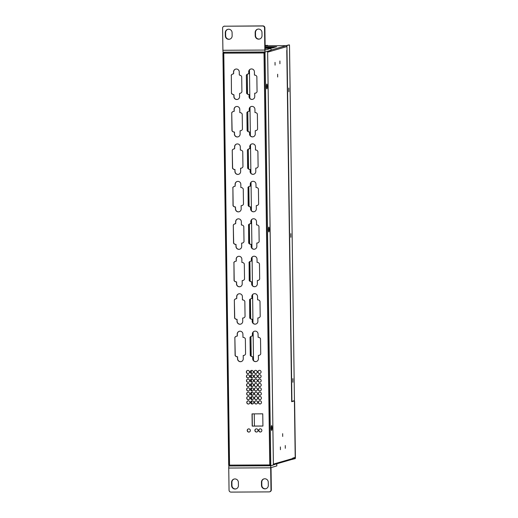 <?xml version="1.0" encoding="UTF-8"?>
<svg xmlns="http://www.w3.org/2000/svg" width="518" height="518" viewBox="0 0 518 518"><rect width="100%" height="100%" fill="white"/><g stroke="black" fill="none" stroke-linecap="round" stroke-linejoin="round"><path stroke-width="0.78" d="M265.158 48.219L269.969 48.291M265.151 47.986L272.468 47.986L265.151 48.077M265.151 47.747L273.31 47.74L265.151 47.844M265.145 47.507L274.145 47.501L265.145 47.604M265.145 47.267L274.987 47.255L265.145 47.365M265.138 47.028L275.822 47.008L265.138 47.125M265.138 46.788L276.664 46.769L265.138 46.885M291.679 401.489L294.418 400.913L291.679 401.709L286.94 46.568A0.874 0.855 -106.2 0 0 286.072 45.701L283.126 45.713M286.94 46.568L267.644 52.156L273.394 464.115L292.696 458.527L292.689 458.139L295.208 457.413L294.418 400.913M285.308 448.297L285.269 445.538L285.308 448.297M282.699 436.434L282.66 433.676L282.699 436.434M280.439 449.702L280.4 446.95L280.439 449.702M279.895 60.982L279.921 63.74L279.895 60.982M277.642 74.249L277.68 77.007L277.642 74.249M275.032 62.393L275.071 65.145L275.032 62.393M292.696 458.527A0.874 0.855 73.8 0 1 292.081 459.369L295.26 458.631L295.402 457.718L294.613 401.366L295.266 457.757L292.715 458.592L292.728 459.369M291.751 400.906L286.778 50.356M268.512 230.84L268.499 228.173M268.887 231.922A2.422 0.421 -90.3 0 1 268.79 231.889A2.422 0.421 -90.3 0 1 268.434 229.506A2.422 0.421 -90.3 0 1 268.764 227.124A2.422 0.421 -90.3 0 1 268.823 227.085A2.422 0.421 -90.3 0 1 269.276 229.383A2.422 0.421 -90.3 0 1 268.887 231.922M266.492 87.678L266.479 85.23M266.88 88.869A2.422 0.421 -90.3 0 1 266.789 88.831A2.422 0.421 -90.3 0 1 266.427 86.454A2.422 0.421 -90.3 0 1 266.764 84.071A2.422 0.421 -90.3 0 1 266.815 84.033A2.422 0.421 -90.3 0 1 267.269 86.331A2.422 0.421 -90.3 0 1 266.88 88.869M271.27 429.221L271.257 426.774M271.659 430.413A2.422 0.421 -90.3 0 1 271.561 430.374A2.422 0.421 -90.3 0 1 271.205 427.998A2.422 0.421 -90.3 0 1 271.536 425.615A2.422 0.421 -90.3 0 1 271.594 425.576A2.422 0.421 -90.3 0 1 272.047 427.874A2.422 0.421 -90.3 0 1 271.659 430.413M259.939 428.865A1.599 1.573 -106.2 0 0 258.942 430.821A1.599 1.573 -106.2 0 0 260.826 431.934M260.295 428.826A1.599 1.573 73.8 0 1 260.761 431.954A1.599 1.573 73.8 0 1 258.76 430.646A1.599 1.573 73.8 0 1 260.295 428.826M256.08 428.891A1.599 1.573 -106.2 0 0 255.083 430.84A1.599 1.573 -106.2 0 0 256.967 431.954M256.436 428.846A1.599 1.573 73.8 0 1 256.902 431.973A1.599 1.573 73.8 0 1 254.901 430.665A1.599 1.573 73.8 0 1 256.436 428.846M248.407 428.93A1.599 1.573 -106.2 0 0 247.41 430.879A1.599 1.573 -106.2 0 0 249.294 431.993M248.763 428.885A1.599 1.573 73.8 0 1 249.229 432.018A1.599 1.573 73.8 0 1 247.228 430.704A1.599 1.573 73.8 0 1 248.763 428.885M259.486 396.49A1.599 1.573 -106.2 0 0 258.488 398.439A1.599 1.573 -106.2 0 0 260.379 399.553M259.842 396.445A1.599 1.573 73.8 0 1 260.308 399.572A1.599 1.573 73.8 0 1 258.307 398.264A1.599 1.573 73.8 0 1 259.842 396.445M259.246 379.085A1.599 1.573 -106.2 0 0 258.249 381.041A1.599 1.573 -106.2 0 0 260.133 382.154M259.602 379.046A1.599 1.573 73.8 0 1 260.068 382.174A1.599 1.573 73.8 0 1 258.068 380.866A1.599 1.573 73.8 0 1 259.602 379.046M255.322 374.76A1.599 1.573 -106.2 0 0 254.325 376.709A1.599 1.573 -106.2 0 0 256.216 377.823M255.678 374.715A1.599 1.573 73.8 0 1 256.145 377.842A1.599 1.573 73.8 0 1 254.144 376.534A1.599 1.573 73.8 0 1 255.678 374.715M247.604 374.799A1.599 1.573 -106.2 0 0 246.607 376.754A1.599 1.573 -106.2 0 0 248.491 377.868M247.96 374.76A1.599 1.573 73.8 0 1 248.426 377.887A1.599 1.573 73.8 0 1 246.426 376.58A1.599 1.573 73.8 0 1 247.96 374.76M251.619 386.506L251.58 383.482A1.599 1.573 -106.2 0 0 250.589 385.431A1.599 1.573 -106.2 0 0 252.473 386.545M251.942 383.437A1.599 1.573 73.8 0 1 252.408 386.564A1.599 1.573 73.8 0 1 250.408 385.256A1.599 1.573 73.8 0 1 251.942 383.437M251.742 395.208L251.703 392.184A1.599 1.573 -106.2 0 0 250.712 394.127A1.599 1.573 -106.2 0 0 252.596 395.247M252.065 392.139A1.599 1.573 73.8 0 1 252.531 395.266A1.599 1.573 73.8 0 1 250.531 393.958A1.599 1.573 73.8 0 1 252.065 392.139M251.832 400.88A1.599 1.573 -106.2 0 0 250.829 402.829A1.599 1.573 -106.2 0 0 252.719 403.943M252.182 400.835A1.599 1.573 73.8 0 1 252.648 403.962A1.599 1.573 73.8 0 1 250.654 402.654A1.599 1.573 73.8 0 1 252.182 400.835M255.51 387.807A1.599 1.573 -106.2 0 0 254.506 389.756A1.599 1.573 -106.2 0 0 256.397 390.876M255.86 387.768A1.599 1.573 73.8 0 1 256.326 390.896A1.599 1.573 73.8 0 1 254.332 389.588A1.599 1.573 73.8 0 1 255.86 387.768M255.445 383.456A1.599 1.573 -106.2 0 0 254.448 385.411A1.599 1.573 -106.2 0 0 256.332 386.525M255.801 383.417A1.599 1.573 73.8 0 1 256.268 386.545A1.599 1.573 73.8 0 1 254.267 385.237A1.599 1.573 73.8 0 1 255.801 383.417M255.691 400.861A1.599 1.573 -106.2 0 0 254.694 402.81A1.599 1.573 -106.2 0 0 256.578 403.923M256.041 400.815A1.599 1.573 73.8 0 1 256.514 403.943A1.599 1.573 73.8 0 1 254.513 402.635A1.599 1.573 73.8 0 1 256.041 400.815M247.908 396.548A1.599 1.573 -106.2 0 0 246.911 398.497A1.599 1.573 -106.2 0 0 248.795 399.611M248.264 396.51A1.599 1.573 73.8 0 1 248.731 399.637A1.599 1.573 73.8 0 1 246.73 398.329A1.599 1.573 73.8 0 1 248.264 396.51M251.683 390.857L251.638 387.833A1.599 1.573 -106.2 0 0 250.647 389.782A1.599 1.573 -106.2 0 0 252.538 390.896M252.001 387.788A1.599 1.573 73.8 0 1 252.467 390.915A1.599 1.573 73.8 0 1 250.466 389.607A1.599 1.573 73.8 0 1 252.001 387.788M247.669 379.15A1.599 1.573 -106.2 0 0 246.665 381.099A1.599 1.573 -106.2 0 0 248.556 382.213M248.018 379.105A1.599 1.573 73.8 0 1 248.485 382.239A1.599 1.573 73.8 0 1 246.49 380.931A1.599 1.573 73.8 0 1 248.018 379.105M251.502 377.81L251.457 374.786A1.599 1.573 -106.2 0 0 250.466 376.728A1.599 1.573 -106.2 0 0 252.35 377.842M251.819 374.734A1.599 1.573 73.8 0 1 252.285 377.868A1.599 1.573 73.8 0 1 250.285 376.56A1.599 1.573 73.8 0 1 251.819 374.734M259.188 374.741A1.599 1.573 -106.2 0 0 258.184 376.69A1.599 1.573 -106.2 0 0 260.075 377.803M259.537 374.695A1.599 1.573 73.8 0 1 260.004 377.823A1.599 1.573 73.8 0 1 258.009 376.515A1.599 1.573 73.8 0 1 259.537 374.695M259.427 392.139A1.599 1.573 -106.2 0 0 258.43 394.088A1.599 1.573 -106.2 0 0 260.314 395.202M259.783 392.094A1.599 1.573 73.8 0 1 260.25 395.221A1.599 1.573 73.8 0 1 258.249 393.913A1.599 1.573 73.8 0 1 259.783 392.094M259.55 400.835A1.599 1.573 -106.2 0 0 258.553 402.784A1.599 1.573 -106.2 0 0 260.437 403.904M259.906 400.796A1.599 1.573 73.8 0 1 260.373 403.923A1.599 1.573 73.8 0 1 258.372 402.615A1.599 1.573 73.8 0 1 259.906 400.796M259.304 383.437A1.599 1.573 -106.2 0 0 258.307 385.386A1.599 1.573 -106.2 0 0 260.191 386.506M259.66 383.398A1.599 1.573 73.8 0 1 260.127 386.525A1.599 1.573 73.8 0 1 258.126 385.217A1.599 1.573 73.8 0 1 259.66 383.398M255.264 370.409A1.599 1.573 -106.2 0 0 254.267 372.358A1.599 1.573 -106.2 0 0 256.151 373.472M255.62 370.37A1.599 1.573 73.8 0 1 256.086 373.497A1.599 1.573 73.8 0 1 254.085 372.189A1.599 1.573 73.8 0 1 255.62 370.37M247.546 370.454A1.599 1.573 -106.2 0 0 246.549 372.403A1.599 1.573 -106.2 0 0 248.433 373.517M247.902 370.409A1.599 1.573 73.8 0 1 248.368 373.536A1.599 1.573 73.8 0 1 246.367 372.228A1.599 1.573 73.8 0 1 247.902 370.409M247.727 383.501A1.599 1.573 -106.2 0 0 246.73 385.45A1.599 1.573 -106.2 0 0 248.614 386.564M248.083 383.456A1.599 1.573 73.8 0 1 248.549 386.583A1.599 1.573 73.8 0 1 246.549 385.275A1.599 1.573 73.8 0 1 248.083 383.456M247.85 392.197A1.599 1.573 -106.2 0 0 246.853 394.153A1.599 1.573 -106.2 0 0 248.737 395.266M248.2 392.158A1.599 1.573 73.8 0 1 248.666 395.286A1.599 1.573 73.8 0 1 246.672 393.978A1.599 1.573 73.8 0 1 248.2 392.158M247.967 400.9A1.599 1.573 -106.2 0 0 246.969 402.849A1.599 1.573 -106.2 0 0 248.86 403.962M248.323 400.854A1.599 1.573 73.8 0 1 248.789 403.982A1.599 1.573 73.8 0 1 246.788 402.674A1.599 1.573 73.8 0 1 248.323 400.854M255.568 392.158A1.599 1.573 -106.2 0 0 254.571 394.107A1.599 1.573 -106.2 0 0 256.455 395.221M255.924 392.113A1.599 1.573 73.8 0 1 256.391 395.247A1.599 1.573 73.8 0 1 254.39 393.933A1.599 1.573 73.8 0 1 255.924 392.113M255.387 379.111A1.599 1.573 -106.2 0 0 254.39 381.06A1.599 1.573 -106.2 0 0 256.274 382.174M255.743 379.066A1.599 1.573 73.8 0 1 256.209 382.193A1.599 1.573 73.8 0 1 254.208 380.885A1.599 1.573 73.8 0 1 255.743 379.066M255.627 396.51A1.599 1.573 -106.2 0 0 254.629 398.459A1.599 1.573 -106.2 0 0 256.514 399.572M255.983 396.464A1.599 1.573 73.8 0 1 256.449 399.592A1.599 1.573 73.8 0 1 254.448 398.284A1.599 1.573 73.8 0 1 255.983 396.464M251.767 396.529A1.599 1.573 -106.2 0 0 250.77 398.478A1.599 1.573 -106.2 0 0 252.654 399.592M252.124 396.484A1.599 1.573 73.8 0 1 252.59 399.618A1.599 1.573 73.8 0 1 250.589 398.303A1.599 1.573 73.8 0 1 252.124 396.484M247.785 387.852A1.599 1.573 -106.2 0 0 246.788 389.801A1.599 1.573 -106.2 0 0 248.672 390.915M248.141 387.807A1.599 1.573 73.8 0 1 248.608 390.935A1.599 1.573 73.8 0 1 246.607 389.627A1.599 1.573 73.8 0 1 248.141 387.807M251.56 382.161L251.515 379.131A1.599 1.573 -106.2 0 0 250.531 381.08A1.599 1.573 -106.2 0 0 252.415 382.193M251.877 379.085A1.599 1.573 73.8 0 1 252.344 382.213A1.599 1.573 73.8 0 1 250.349 380.905A1.599 1.573 73.8 0 1 251.877 379.085M251.437 373.459L251.398 370.435A1.599 1.573 -106.2 0 0 250.408 372.384A1.599 1.573 -106.2 0 0 252.292 373.497M251.761 370.389A1.599 1.573 73.8 0 1 252.227 373.517A1.599 1.573 73.8 0 1 250.226 372.209A1.599 1.573 73.8 0 1 251.761 370.389M259.123 370.389A1.599 1.573 -106.2 0 0 258.126 372.338A1.599 1.573 -106.2 0 0 260.01 373.452M259.479 370.344A1.599 1.573 73.8 0 1 259.945 373.478A1.599 1.573 73.8 0 1 257.945 372.164A1.599 1.573 73.8 0 1 259.479 370.344M259.369 387.788A1.599 1.573 -106.2 0 0 258.372 389.737A1.599 1.573 -106.2 0 0 260.256 390.85M259.719 387.742A1.599 1.573 73.8 0 1 260.191 390.876A1.599 1.573 73.8 0 1 258.191 389.562A1.599 1.573 73.8 0 1 259.719 387.742M252.033 413.888L262.755 413.83L262.924 426.055L252.201 426.113L252.033 413.888M252.169 413.888L252.337 426.074L262.924 426.016M254.467 331.216A2.901 2.855 -106.2 0 0 252.48 334L252.512 335.955L252.35 334.039A2.901 2.855 73.8 0 1 254.396 331.235A2.901 2.855 73.8 0 1 258.068 334.006L258.113 337.296L258.482 337.289A2.422 2.383 73.8 0 1 260.515 338.753L260.729 353.93A2.422 2.383 73.8 0 1 258.735 355.413L258.365 355.419L258.411 358.702A2.901 2.855 73.8 0 1 256.358 361.506A2.901 2.855 73.8 0 1 252.693 358.734L252.797 356.74L252.829 358.696A2.901 2.855 -106.2 0 0 256.423 361.486M252.667 356.779A2.901 2.855 73.8 0 1 250.265 355.458L250.013 337.335L250.395 355.419A2.901 2.855 -106.2 0 0 252.797 356.74M250.013 337.335A2.901 2.855 73.8 0 1 252.376 335.994M251.696 336.085A2.901 2.855 -106.2 0 0 250.142 337.296M258.365 355.419L258.87 355.374A2.422 2.383 -106.2 0 0 259.259 355.309M253.943 293.758A2.901 2.855 -106.2 0 0 251.962 296.542L251.988 298.504L251.826 296.581A2.901 2.855 73.8 0 1 253.878 293.777A2.901 2.855 73.8 0 1 257.543 296.549L257.588 299.838L257.958 299.838A2.422 2.383 73.8 0 1 259.991 301.301L260.204 316.472A2.422 2.383 73.8 0 1 258.21 317.961L257.841 317.961L257.886 321.251A2.901 2.855 73.8 0 1 255.834 324.054A2.901 2.855 73.8 0 1 252.169 321.277L252.279 319.282L252.305 321.238A2.901 2.855 -106.2 0 0 255.905 324.035M252.143 319.321A2.901 2.855 73.8 0 1 249.741 318.007L249.624 299.844L249.877 317.968A2.901 2.855 -106.2 0 0 252.279 319.282M249.488 299.883A2.901 2.855 73.8 0 1 251.852 298.543M251.172 298.633A2.901 2.855 -106.2 0 0 249.624 299.844M257.841 317.961L258.346 317.922A2.422 2.383 -106.2 0 0 258.735 317.858M253.419 256.306A2.901 2.855 -106.2 0 0 251.437 259.091L251.463 261.046L251.301 259.129A2.901 2.855 73.8 0 1 253.354 256.326A2.901 2.855 73.8 0 1 257.019 259.097L257.064 262.38L257.44 262.38A2.422 2.383 73.8 0 1 259.466 263.843L259.68 279.021A2.422 2.383 73.8 0 1 257.692 280.503L257.316 280.503L257.362 283.793A2.901 2.855 73.8 0 1 255.316 286.596A2.901 2.855 73.8 0 1 251.644 283.825L251.754 281.824L251.78 283.786A2.901 2.855 -106.2 0 0 255.38 286.577M251.619 281.863A2.901 2.855 73.8 0 1 249.216 280.549L249.1 262.386L249.352 280.51A2.901 2.855 -106.2 0 0 251.754 281.824M248.964 262.425A2.901 2.855 73.8 0 1 251.327 261.085M250.647 261.176A2.901 2.855 -106.2 0 0 249.1 262.386M257.316 280.503L257.822 280.465A2.422 2.383 -106.2 0 0 258.21 280.4M252.894 218.849A2.901 2.855 -106.2 0 0 250.913 221.633L250.939 223.588L250.777 221.672A2.901 2.855 73.8 0 1 252.829 218.868A2.901 2.855 73.8 0 1 256.494 221.639L256.539 224.929L256.915 224.922A2.422 2.383 73.8 0 1 258.948 226.385L259.155 241.563A2.422 2.383 73.8 0 1 257.168 243.046L256.798 243.052L256.844 246.335A2.901 2.855 73.8 0 1 254.791 249.139A2.901 2.855 73.8 0 1 251.12 246.367L251.23 244.373L251.256 246.328A2.901 2.855 -106.2 0 0 254.856 249.119M251.094 244.412A2.901 2.855 73.8 0 1 248.692 243.097L248.575 224.935L248.828 243.059A2.901 2.855 -106.2 0 0 251.23 244.373M248.439 224.974A2.901 2.855 73.8 0 1 250.803 223.627M250.129 223.724A2.901 2.855 -106.2 0 0 248.575 224.935M256.798 243.052L257.304 243.007A2.422 2.383 -106.2 0 0 257.686 242.942M252.376 181.391A2.901 2.855 -106.2 0 0 250.388 184.175L250.285 186.176L250.252 184.214A2.901 2.855 73.8 0 1 252.305 181.41A2.901 2.855 73.8 0 1 255.976 184.188L256.021 187.471L256.391 187.471A2.422 2.383 73.8 0 1 258.424 188.934L258.637 204.111A2.422 2.383 73.8 0 1 256.643 205.594L256.274 205.594L256.319 208.883A2.901 2.855 73.8 0 1 254.267 211.687A2.901 2.855 73.8 0 1 250.602 208.909L250.57 206.954L250.731 208.871A2.901 2.855 -106.2 0 0 254.332 211.668M250.57 206.954A2.901 2.855 73.8 0 1 248.174 205.64L248.051 187.477L248.303 205.601A2.901 2.855 -106.2 0 0 250.706 206.915M247.921 187.516A2.901 2.855 73.8 0 1 250.285 186.176M249.605 186.266A2.901 2.855 -106.2 0 0 248.051 187.477M256.274 205.594L256.779 205.555A2.422 2.383 -106.2 0 0 257.168 205.491M251.852 143.939A2.901 2.855 -106.2 0 0 249.864 146.724L249.896 148.679L249.734 146.762A2.901 2.855 73.8 0 1 251.78 143.959A2.901 2.855 73.8 0 1 255.452 146.73L255.497 150.019L255.866 150.013A2.422 2.383 73.8 0 1 257.899 151.476L258.113 166.654A2.422 2.383 73.8 0 1 256.119 168.136L255.75 168.143L255.795 171.426A2.901 2.855 73.8 0 1 253.742 174.229A2.901 2.855 73.8 0 1 250.077 171.458L250.181 169.464L250.213 171.419A2.901 2.855 -106.2 0 0 253.814 174.21M250.052 169.503A2.901 2.855 73.8 0 1 247.649 168.182L247.397 150.058L247.785 168.143A2.901 2.855 -106.2 0 0 250.181 169.464M247.397 150.058A2.901 2.855 73.8 0 1 249.76 148.718M249.08 148.808A2.901 2.855 -106.2 0 0 247.533 150.019M255.75 168.143L256.255 168.097A2.422 2.383 -106.2 0 0 256.643 168.033M251.327 106.481A2.901 2.855 -106.2 0 0 249.346 109.266L249.236 111.26L249.21 109.304A2.901 2.855 73.8 0 1 251.262 106.501A2.901 2.855 73.8 0 1 254.927 109.272L254.973 112.561L255.342 112.561A2.422 2.383 73.8 0 1 257.375 114.025L257.588 129.196A2.422 2.383 73.8 0 1 255.601 130.685L255.225 130.685L255.27 133.968A2.901 2.855 73.8 0 1 253.224 136.778A2.901 2.855 73.8 0 1 249.553 134L249.663 132.006L249.689 133.961A2.901 2.855 -106.2 0 0 253.289 136.752M249.527 132.045A2.901 2.855 73.8 0 1 247.125 130.73L246.872 112.607L247.261 130.691A2.901 2.855 -106.2 0 0 249.663 132.006M246.872 112.607A2.901 2.855 73.8 0 1 249.236 111.26M248.556 111.357A2.901 2.855 -106.2 0 0 247.008 112.568M255.225 130.685L255.73 130.646A2.422 2.383 -106.2 0 0 256.119 130.575M250.803 69.03A2.901 2.855 -106.2 0 0 248.821 71.808L248.847 73.77L248.685 71.847A2.901 2.855 73.8 0 1 250.738 69.043A2.901 2.855 73.8 0 1 254.403 71.821L254.448 75.104L254.824 75.104A2.422 2.383 73.8 0 1 256.857 76.567L257.064 91.744A2.422 2.383 73.8 0 1 255.076 93.227L254.701 93.227L254.752 96.516A2.901 2.855 73.8 0 1 252.7 99.32A2.901 2.855 73.8 0 1 249.029 96.549L249.139 94.548L249.164 96.51A2.901 2.855 -106.2 0 0 252.765 99.301M249.003 94.587A2.901 2.855 73.8 0 1 246.6 93.272L246.348 75.149L246.736 93.234A2.901 2.855 -106.2 0 0 249.139 94.548M246.348 75.149A2.901 2.855 73.8 0 1 248.711 73.809M248.031 73.899A2.901 2.855 -106.2 0 0 246.484 75.11M254.701 93.227L255.212 93.188A2.422 2.383 -106.2 0 0 255.594 93.123M239.31 331.3A2.901 2.855 -106.2 0 0 237.328 334.078L237.354 336.04L237.192 334.116A2.901 2.855 73.8 0 1 239.245 331.313A2.901 2.855 73.8 0 1 242.91 334.091L242.955 337.373L243.331 337.373A2.422 2.383 73.8 0 1 245.364 338.837L245.571 354.014A2.422 2.383 73.8 0 1 243.583 355.497L243.214 355.497L243.259 358.786A2.901 2.855 73.8 0 1 241.207 361.59A2.901 2.855 73.8 0 1 237.535 358.819L237.509 356.857L237.671 358.78A2.901 2.855 -106.2 0 0 241.271 361.57M237.509 356.857A2.901 2.855 73.8 0 1 235.107 355.542L234.855 337.419L235.243 355.503A2.901 2.855 -106.2 0 0 237.645 356.818M234.855 337.419A2.901 2.855 73.8 0 1 237.218 336.078M236.545 336.169A2.901 2.855 -106.2 0 0 234.991 337.38M243.214 355.497L243.719 355.458A2.422 2.383 -106.2 0 0 244.101 355.393M238.792 293.842A2.901 2.855 -106.2 0 0 236.804 296.626L236.7 298.621L236.668 296.665A2.901 2.855 73.8 0 1 238.72 293.861A2.901 2.855 73.8 0 1 242.392 296.633L242.437 299.922L242.806 299.916A2.422 2.383 73.8 0 1 244.839 301.379L245.053 316.556A2.422 2.383 73.8 0 1 243.059 318.039L242.689 318.046L242.735 321.328A2.901 2.855 73.8 0 1 240.682 324.132A2.901 2.855 73.8 0 1 237.017 321.361L236.985 319.405L237.147 321.322A2.901 2.855 -106.2 0 0 240.747 324.113M236.985 319.405A2.901 2.855 73.8 0 1 234.589 318.084L234.337 299.961L234.719 318.046A2.901 2.855 -106.2 0 0 237.121 319.366M234.337 299.961A2.901 2.855 73.8 0 1 236.7 298.621M236.02 298.711A2.901 2.855 -106.2 0 0 234.466 299.922M242.689 318.046L243.195 318A2.422 2.383 -106.2 0 0 243.583 317.935M238.267 256.384A2.901 2.855 -106.2 0 0 236.279 259.168L236.312 261.124L236.15 259.207A2.901 2.855 73.8 0 1 238.196 256.404A2.901 2.855 73.8 0 1 241.867 259.175L241.912 262.464L242.282 262.464A2.422 2.383 73.8 0 1 244.315 263.927L244.528 279.098A2.422 2.383 73.8 0 1 242.534 280.588L242.165 280.588L242.21 283.877A2.901 2.855 73.8 0 1 240.158 286.681A2.901 2.855 73.8 0 1 236.493 283.903L236.596 281.909L236.629 283.864A2.901 2.855 -106.2 0 0 240.229 286.661M236.467 281.947A2.901 2.855 73.8 0 1 234.065 280.633L233.942 262.471L234.201 280.594A2.901 2.855 -106.2 0 0 236.596 281.909M233.812 262.509A2.901 2.855 73.8 0 1 236.176 261.163M235.496 261.26A2.901 2.855 -106.2 0 0 233.942 262.471M242.165 280.588L242.67 280.549A2.422 2.383 -106.2 0 0 243.059 280.484M237.743 218.933A2.901 2.855 -106.2 0 0 235.761 221.717L235.651 223.711L235.625 221.756A2.901 2.855 73.8 0 1 237.678 218.946A2.901 2.855 73.8 0 1 241.343 221.723L241.388 225.006L241.757 225.006A2.422 2.383 73.8 0 1 243.79 226.47L244.004 241.647A2.422 2.383 73.8 0 1 242.016 243.13L241.641 243.13L241.686 246.419A2.901 2.855 73.8 0 1 239.633 249.223A2.901 2.855 73.8 0 1 235.968 246.451L235.943 244.49L236.104 246.413A2.901 2.855 -106.2 0 0 239.704 249.203M235.943 244.49A2.901 2.855 73.8 0 1 233.54 243.175L233.288 225.052L233.676 243.136A2.901 2.855 -106.2 0 0 236.078 244.451M233.288 225.052A2.901 2.855 73.8 0 1 235.651 223.711M234.971 223.802A2.901 2.855 -106.2 0 0 233.424 225.013M241.641 243.13L242.146 243.091A2.422 2.383 -106.2 0 0 242.534 243.026M237.218 181.475A2.901 2.855 -106.2 0 0 235.237 184.259L235.127 186.253L235.101 184.298A2.901 2.855 73.8 0 1 237.153 181.494A2.901 2.855 73.8 0 1 240.818 184.266L240.864 187.555L241.239 187.548A2.422 2.383 73.8 0 1 243.266 189.012L243.479 204.189A2.422 2.383 73.8 0 1 241.492 205.672L241.116 205.678L241.168 208.961A2.901 2.855 73.8 0 1 239.115 211.765A2.901 2.855 73.8 0 1 235.444 208.994L235.418 207.038L235.58 208.955A2.901 2.855 -106.2 0 0 239.18 211.745M235.418 207.038A2.901 2.855 73.8 0 1 233.016 205.717L232.899 187.555L233.152 205.678A2.901 2.855 -106.2 0 0 235.554 206.999M232.763 187.594A2.901 2.855 73.8 0 1 235.127 186.253M234.447 186.344A2.901 2.855 -106.2 0 0 232.899 187.555M241.116 205.678L241.621 205.633A2.422 2.383 -106.2 0 0 242.01 205.568M236.7 144.017A2.901 2.855 -106.2 0 0 234.712 146.801L234.609 148.802L234.576 146.84A2.901 2.855 73.8 0 1 236.629 144.036A2.901 2.855 73.8 0 1 240.294 146.814L240.346 150.097L240.715 150.097A2.422 2.383 73.8 0 1 242.748 151.56L242.955 166.738A2.422 2.383 73.8 0 1 240.967 168.22L240.598 168.22L240.643 171.51A2.901 2.855 73.8 0 1 238.591 174.313A2.901 2.855 73.8 0 1 234.926 171.536L234.894 169.58L235.055 171.497A2.901 2.855 -106.2 0 0 238.656 174.294M234.894 169.58A2.901 2.855 73.8 0 1 232.498 168.266L232.239 150.142L232.627 168.227A2.901 2.855 -106.2 0 0 235.03 169.541M232.239 150.142A2.901 2.855 73.8 0 1 234.609 148.802M233.929 148.893A2.901 2.855 -106.2 0 0 232.375 150.103M240.598 168.22L241.103 168.182A2.422 2.383 -106.2 0 0 241.485 168.117M236.176 106.566A2.901 2.855 -106.2 0 0 234.188 109.35L234.22 111.305L234.058 109.389A2.901 2.855 73.8 0 1 236.104 106.585A2.901 2.855 73.8 0 1 239.776 109.356L239.821 112.639L240.19 112.639A2.422 2.383 73.8 0 1 242.223 114.102L242.437 129.28A2.422 2.383 73.8 0 1 240.443 130.763L240.074 130.769L240.119 134.052A2.901 2.855 73.8 0 1 238.066 136.856A2.901 2.855 73.8 0 1 234.401 134.084L234.505 132.09L234.537 134.045A2.901 2.855 -106.2 0 0 238.131 136.836M234.376 132.129A2.901 2.855 73.8 0 1 231.973 130.808L231.721 112.684L232.103 130.769A2.901 2.855 -106.2 0 0 234.505 132.09M231.721 112.684A2.901 2.855 73.8 0 1 234.084 111.344M233.404 111.435A2.901 2.855 -106.2 0 0 231.85 112.646M240.074 130.769L240.579 130.724A2.422 2.383 -106.2 0 0 240.967 130.659M233.858 95.118L233.877 96.626A2.901 2.855 -106.2 0 0 236.778 99.514A2.901 2.855 -106.2 0 0 239.594 96.594L239.556 93.784A0.486 0.479 73.8 0 1 239.976 93.305A2.422 2.383 -106.2 0 0 241.867 91.932A0.486 0.479 -106.2 0 0 241.912 91.718L241.699 76.748A0.486 0.479 -106.2 0 0 241.653 76.541A2.422 2.383 -106.2 0 0 239.724 75.188A2.422 2.383 73.8 0 1 241.653 76.541A0.486 0.479 -106.2 0 1 241.699 76.748L241.912 91.718A0.486 0.479 -106.2 0 1 241.867 91.932A2.422 2.383 73.8 0 1 239.976 93.305A0.486 0.479 -106.2 0 0 239.556 93.784L239.594 96.594A2.901 2.855 73.8 0 1 237.542 99.404A2.901 2.855 73.8 0 1 233.877 96.626L233.858 95.118A0.486 0.479 -106.2 0 0 233.443 94.639A2.901 2.855 73.8 0 1 231.54 93.486A2.901 2.855 -106.2 0 0 233.443 94.639A0.486 0.479 73.8 0 1 233.858 95.118L233.994 95.079A0.486 0.479 -106.2 0 0 233.579 94.6L233.443 94.639M240.112 93.266A0.486 0.479 -106.2 0 0 239.97 93.305L240.112 93.266A2.422 2.383 -106.2 0 0 240.443 93.201M235.651 69.108A2.901 2.855 -106.2 0 0 233.67 71.892L233.553 73.446A0.486 0.479 73.8 0 1 233.152 73.925A2.901 2.855 -106.2 0 0 231.287 75.097A0.486 0.479 -106.2 0 0 231.196 75.382L231.332 75.343A0.486 0.479 73.8 0 1 231.416 75.058L231.287 75.097A2.901 2.855 73.8 0 1 233.152 73.925A0.486 0.479 -106.2 0 0 233.553 73.446L233.534 71.931A2.901 2.855 73.8 0 1 235.586 69.127A2.901 2.855 73.8 0 1 239.251 71.898L239.29 74.709A0.486 0.479 -106.2 0 0 239.724 75.188A0.486 0.479 73.8 0 1 239.29 74.709L239.251 71.898A2.901 2.855 -106.2 0 0 236.35 69.017A2.901 2.855 -106.2 0 0 233.534 71.931L233.67 71.892M233.288 73.886A0.486 0.479 -106.2 0 0 233.689 73.407M232.88 73.983A2.901 2.855 -106.2 0 0 231.416 75.058M231.332 75.343L231.449 93.208A0.486 0.479 -106.2 0 0 231.54 93.486L231.675 93.447A0.486 0.479 73.8 0 1 231.578 93.169M231.675 93.447A2.901 2.855 -106.2 0 0 233.579 94.6M233.994 95.079L234.013 96.588A2.901 2.855 -106.2 0 0 237.613 99.378M229.662 465.954L228.846 465.973L228.833 465.119M264.361 51.988L264.005 52.965L223.789 53.179L223.064 53.153L223.07 52.273L224.041 52.208M271.024 50.214L264.873 52.085L223.07 52.273M249.456 69.949L249.851 98.362M249.98 107.407L250.375 135.813M250.505 144.859L250.9 173.271M251.029 182.317L251.424 210.729M251.547 219.774L251.949 248.18M252.072 257.226L252.467 285.638M252.596 294.684L252.991 323.09M253.121 332.142L253.516 360.547M254.26 413.876L254.429 426.061M223.083 53.16L228.82 465.112L269.761 464.924L269.917 465.753L229.694 465.973L229.539 465.145L223.789 53.179L224.139 52.208M264.251 52.797L265.015 52.92L264.251 52.92L264.238 52.053L265.002 52.046L270.778 465.747L270.02 465.753L269.897 464.924M229.694 465.973L270.014 465.727M264.005 52.965L269.761 464.924L270.765 464.879M223.083 53.14L223.789 53.14M265.002 52.046L267.618 51.288L273.4 464.989L270.778 465.747M290.818 233.65L290.851 237.276L290.818 233.65M288.785 88.079L288.837 91.705L288.785 88.079M267.56 45.331L265.404 45.448L267.56 45.331M292.845 378.639L292.877 382.265L292.845 378.639M288.662 44.949L286.091 45.668L265.119 45.785M289.484 44.93L286.189 45.668L289.484 44.93L289.51 45.791L294.451 400.641L291.919 401.372L286.953 45.668M294.451 400.621L289.497 45.804M264.057 478.859A3.458 3.406 -106.2 0 0 261.778 482.148L261.823 485.34A3.458 3.406 -106.2 0 0 266.025 488.688M261.441 482.245A3.458 3.406 73.8 0 1 263.889 478.904A3.458 3.406 73.8 0 1 268.259 482.206L268.305 485.398A3.458 3.406 73.8 0 1 265.857 488.739A3.458 3.406 73.8 0 1 261.486 485.437L261.441 482.245L261.778 482.148M231.611 485.593L231.565 482.407A3.458 3.406 73.8 0 1 234.006 479.066A3.458 3.406 73.8 0 1 238.377 482.368L238.422 485.56A3.458 3.406 73.8 0 1 235.981 488.901A3.458 3.406 73.8 0 1 231.611 485.593L231.947 485.495A3.458 3.406 -106.2 0 0 236.143 488.85M234.181 479.02A3.458 3.406 -106.2 0 0 231.902 482.31L231.947 485.495M276.301 463.94L271.005 465.682A2.033 0.356 89.7 0 0 270.681 467.819L270.985 489.95A1.936 1.904 73.8 0 1 269.619 491.822L269.956 491.724A1.936 1.904 -106.2 0 0 271.322 489.853L271.031 467.618L276.8 465.915M269.619 491.822A1.936 1.904 73.8 0 1 269.107 491.893L230.983 492.1A1.936 1.904 73.8 0 1 229.053 490.177L228.742 468.039A2.033 0.356 -90.3 0 1 228.995 465.973M227.901 29.312A3.458 3.406 -106.2 0 0 225.621 32.602L225.667 35.794A3.458 3.406 -106.2 0 0 229.869 39.141M232.142 35.852A3.458 3.406 73.8 0 1 229.701 39.193A3.458 3.406 73.8 0 1 225.33 35.891L225.285 32.699A3.458 3.406 73.8 0 1 227.732 29.358A3.458 3.406 73.8 0 1 232.096 32.66L232.142 35.852M261.978 32.505L262.024 35.69A3.458 3.406 73.8 0 1 259.576 39.031A3.458 3.406 73.8 0 1 255.206 35.729L255.167 32.537A3.458 3.406 73.8 0 1 257.608 29.196A3.458 3.406 73.8 0 1 261.978 32.505M257.776 29.15A3.458 3.406 -106.2 0 0 255.497 32.44L255.542 35.632A3.458 3.406 -106.2 0 0 259.745 38.98M265.158 48.316L270.998 48.362L270.998 50.278M270.998 50.311L265.222 51.981A2.033 0.356 89.7 0 0 265.222 51.981L223.271 52.208A2.033 0.356 -90.3 0 1 222.908 50.278L222.598 28.147A1.936 1.904 73.8 0 1 224.482 26.204L262.6 25.997A1.936 1.904 73.8 0 1 264.536 27.92L264.847 50.058A2.033 0.356 89.7 0 0 265.21 51.988M270.972 48.375L265.197 50.052L264.873 27.823A1.936 1.904 -106.2 0 0 262.937 25.9L262.6 25.997M224.482 26.204L262.937 25.9M224.812 26.107A1.936 1.904 -106.2 0 0 224.3 26.178L223.97 26.276M265.19 51.981L223.29 52.208A2.033 0.356 -90.3 0 1 223.271 52.208M222.928 53.186L228.684 465.151M233.553 73.446L233.534 71.931M270.616 464.924L264.866 52.959M271.607 426.735L271.646 429.254L271.607 426.735M271.6 426.185L271.652 429.804L271.6 426.185M228.846 465.973L270.649 465.786L276.372 463.921M271.024 50.058L286.072 45.701M247.261 74.281L247.539 94.049M247.785 111.739L248.057 131.507M248.31 149.197L248.582 168.965M248.828 186.648L249.106 206.417M249.352 224.106L249.631 243.874M249.877 261.558L250.155 281.332M250.401 299.015L250.673 318.784M250.919 336.473L251.198 356.242M251.761 396.529L251.806 399.559M251.819 400.88L251.865 403.904M250.841 402.855L250.829 401.942M250.777 398.504L250.764 397.597M250.718 394.153L250.706 393.246M250.66 389.808L250.647 388.895M250.595 385.457L250.582 384.544M250.537 381.106L250.524 380.193M250.472 376.754L250.459 375.848M250.414 372.41L250.401 371.497M223.925 52.266L264.148 52.053M293.984 457.763L295.266 457.757M295.247 457.86L293.628 457.867M261.823 485.34L261.486 485.437M231.902 482.31L231.565 482.407M276.774 464.011L276.8 465.947M271.322 489.853L270.985 489.95M270.681 467.819L228.742 468.039M225.667 35.794L225.33 35.891M225.621 32.602L225.285 32.699M255.542 35.632L255.206 35.729M255.497 32.44L255.167 32.537M264.536 27.92L264.873 27.823M222.908 50.278L264.847 50.058M273.394 464.782L292.081 459.369M228.82 465.112L223.064 53.153M276.806 463.998L276.832 465.928M271.031 50.291L270.998 48.362"/></g></svg>
